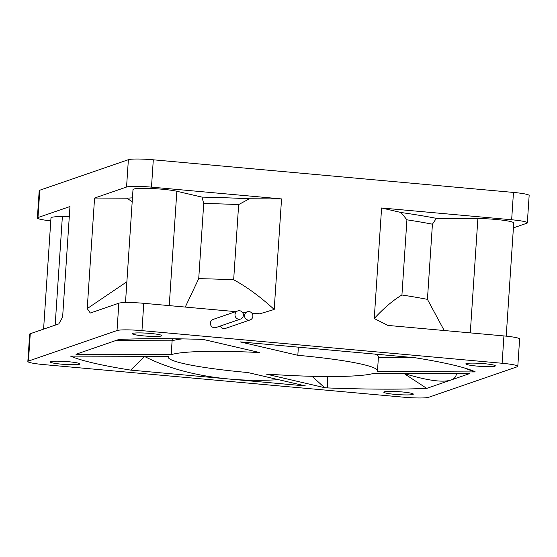 <?xml version="1.0" encoding="UTF-8"?>
<svg xmlns="http://www.w3.org/2000/svg" width="557" height="557" viewBox="0 0 557 557"><rect width="100%" height="100%" fill="white"/><g stroke="black" fill="none" stroke-linecap="round" stroke-linejoin="round"><path stroke-width="0.84" d="M43.592 329.131L50.979 217.878A23.679 2.381 3.8 0 1 62.37 216.603L69.291 216.638M456.378 373.503L456.364 373.768C456.155 376.762 454.331 378.857 450.905 380.048C442.648 382.715 426.961 380.501 403.846 373.406A183.789 18.472 3.8 0 1 371.644 373.9M278.535 379.679C261.727 380.696 245.226 380.473 229.031 379.018C196.28 375.933 168.103 368.414 144.5 356.466A183.789 18.472 3.8 0 1 143.079 356.229M375.265 354.134A104.904 10.541 3.8 0 1 378.419 356.988L377.5 370.871A104.904 10.541 3.8 0 1 377.27 371.491L474.418 371.944L464.441 367.968M378.377 357.608L415.278 357.775M115.703 340.564L172.106 340.828A104.904 10.541 3.8 0 1 182.174 338.893M50.784 220.851A20.651 2.075 -176.2 0 1 37.382 218.003A20.651 2.075 -176.2 0 1 37.98 217.557L69.966 206.536L62.621 317.072L58.798 323.896L30.259 333.727A20.651 2.075 -176.2 0 0 29.667 334.172L27.85 361.507A20.651 2.075 -176.2 0 0 43.537 364.57L403.7 397.197A20.651 2.075 -176.2 0 0 428.625 397.308L517.209 366.778A20.651 2.075 -176.2 0 0 517.801 366.332A20.651 2.075 -176.2 0 0 502.122 363.268L141.958 330.642A20.651 2.075 -176.2 0 0 117.026 330.531L28.449 361.061A20.651 2.075 -176.2 0 0 27.85 361.507M126.878 281.758L87.226 308.592L90.304 313.034L118.843 303.196A20.651 2.075 -176.2 0 1 143.769 303.307L235.695 311.635M251.855 313.097L259.792 313.821L274.204 309.462C260.168 296.665 246.654 286.764 233.662 279.76L238.654 204.579A192.047 19.3 -176.2 0 0 203.723 203.465L198.724 278.646L185.265 307.067M233.662 279.76A192.047 19.3 -176.2 0 0 198.724 278.646M125.499 302.542L132.998 189.61A23.679 2.381 3.8 0 1 150.348 188.461A23.679 2.381 3.8 0 1 176.841 191.267L201.961 197.108L203.723 203.465M132.448 197.853A196.175 19.718 -176.2 0 0 126.676 198.201L132.204 201.585M87.226 308.592L94.572 198.048L126.676 198.201M238.654 204.579L249.439 198.772A196.175 19.718 -176.2 0 0 201.961 197.108M513.408 227.869L526.741 223.273A20.651 2.075 -176.2 0 0 527.333 222.828L529.15 195.493A20.651 2.075 -176.2 0 0 513.463 192.43L153.3 159.803A20.651 2.075 -176.2 0 0 128.375 159.692L39.791 190.222A20.651 2.075 -176.2 0 0 39.199 190.668L37.382 218.003M444.208 330.524L427.435 299.36L432.427 224.186L436.368 218.344A196.175 19.718 -176.2 0 0 401.019 212.502L406.923 219.82L401.931 295.001C393.333 300.049 384.1 307.889 374.248 318.52L381.594 207.984L401.019 212.502M432.427 224.186A192.047 19.3 -176.2 0 0 406.923 219.82M427.435 299.36A192.047 19.3 -176.2 0 0 401.931 295.001M436.368 218.344L477.878 218.539A23.679 2.381 3.8 0 1 501.78 220.078A23.679 2.381 3.8 0 1 513.735 222.953L506.216 336.15M130.693 370.113A209.947 21.103 3.8 0 1 70.565 356.125L168.388 356.348A104.904 10.541 3.8 0 0 168.151 356.967A104.904 10.541 3.8 0 0 247.83 372.536L305.466 385.938L130.693 370.113L144.5 356.466M50.736 361.653A14.802 1.49 3.8 0 1 66.903 361.59A14.802 1.49 3.8 0 1 79.839 363.937A14.802 1.49 3.8 0 1 79.414 364.25A14.802 1.49 3.8 0 1 63.247 364.313A14.802 1.49 3.8 0 1 50.311 361.973A14.802 1.49 3.8 0 1 50.736 361.653M132.754 333.378A14.802 1.49 3.8 0 1 148.921 333.323A14.802 1.49 3.8 0 1 161.857 335.662A14.802 1.49 3.8 0 1 161.433 335.975A14.802 1.49 3.8 0 1 145.266 336.038A14.802 1.49 3.8 0 1 132.329 333.699A14.802 1.49 3.8 0 1 132.754 333.378M384.219 391.856A14.802 1.49 3.8 0 1 400.386 391.801A14.802 1.49 3.8 0 1 413.329 394.14A14.802 1.49 3.8 0 1 412.897 394.453A14.802 1.49 3.8 0 1 396.737 394.516A14.802 1.49 3.8 0 1 383.794 392.177A14.802 1.49 3.8 0 1 384.219 391.856M426.725 388.382A209.947 21.103 3.8 0 1 327.363 387.923L324.627 387.679L265.835 374.005A104.904 10.541 3.8 0 0 374.471 373.127L469.704 373.566L426.725 388.382L403.846 373.406M324.627 387.679L312.045 376.295M327.363 387.923L327.613 376.525M466.237 363.589A14.802 1.49 3.8 0 1 482.404 363.526A14.802 1.49 3.8 0 1 495.347 365.865A14.802 1.49 3.8 0 1 494.915 366.186A14.802 1.49 3.8 0 1 478.755 366.241A14.802 1.49 3.8 0 1 465.812 363.902A14.802 1.49 3.8 0 1 466.237 363.589M298.364 347.164L297.828 355.303L240.192 341.901L414.958 357.726A209.947 21.103 3.8 0 1 475.093 371.714L474.418 371.944M297.828 355.303A104.904 10.541 3.8 0 1 377.5 370.871M118.933 339.45A209.947 21.103 3.8 0 1 203.082 339.394L259.778 352.574A104.904 10.541 3.8 0 0 171.18 354.712L75.947 354.273L118.933 339.45M172.106 340.828L171.18 354.712M274.204 309.462L281.55 198.919L151.49 187.138A20.651 2.075 -176.2 0 0 126.557 187.027L94.572 198.048M243.339 315.366A4.303 4.164 71 0 0 237.769 310.924A4.303 4.164 71 0 0 234.998 314.614A4.303 4.164 71 0 0 240.568 319.057A4.303 4.164 71 0 0 243.339 315.366M245.233 312.498L242.316 312.233M249.439 198.772L281.55 198.919M527.333 222.828A20.651 2.075 -176.2 0 0 511.653 219.764L381.594 207.984M374.248 318.52L387.916 325.42L503.932 335.934A20.651 2.075 -176.2 0 1 519.618 338.997L517.801 366.332M240.568 319.057L215.963 327.537A4.303 4.164 -109 0 1 210.393 323.095A4.303 4.164 -109 0 1 213.164 319.405L237.769 310.924M252.878 316.23A4.303 4.164 71 0 0 247.301 311.788A4.303 4.164 71 0 0 244.537 315.478A4.303 4.164 71 0 0 250.107 319.92A4.303 4.164 71 0 0 252.878 316.23M250.107 319.92L225.501 328.4A4.303 4.164 -109 0 1 220.3 326.04M55.164 325.142L62.37 216.603M169.244 305.619L176.841 191.267M37.98 217.557L39.791 190.222M470.282 332.884L477.878 218.539M28.449 361.061L30.259 333.727M117.026 330.531L118.843 303.196M126.557 187.027L128.375 159.692M141.958 330.642L143.769 303.307M151.49 187.138L153.3 159.803M511.653 219.764L513.463 192.43M502.122 363.268L503.932 335.934M172.614 340.661L172.747 338.76M168.151 356.967L168.193 356.348M242.963 313.278L247.301 311.788"/></g></svg>

